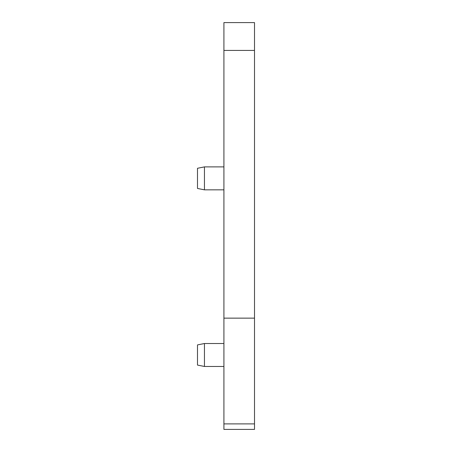 <?xml version="1.0" encoding="UTF-8"?>
<svg xmlns="http://www.w3.org/2000/svg" width="452" height="452" viewBox="0 0 452 452"><rect width="100%" height="100%" fill="white"/><g stroke="black" fill="none" stroke-linecap="round" stroke-linejoin="round"><path stroke-width="0.68" d="M254.51 318.14L223.915 318.14L223.915 429.4L254.51 429.4L254.51 50.415L223.915 50.415L223.915 22.6L254.51 22.6L254.51 50.415M223.915 318.14L223.915 50.415M197.49 365.075L197.49 344.91L204.445 343.52L204.445 366.47L197.49 365.075M223.915 366.47L204.445 366.47M223.915 343.52L204.445 343.52M197.49 188.45L197.49 168.285L204.445 166.89L204.445 189.84L197.49 188.45M223.915 166.89L204.445 166.89M223.915 189.84L204.445 189.84M223.915 423.891L254.51 423.891"/></g></svg>
